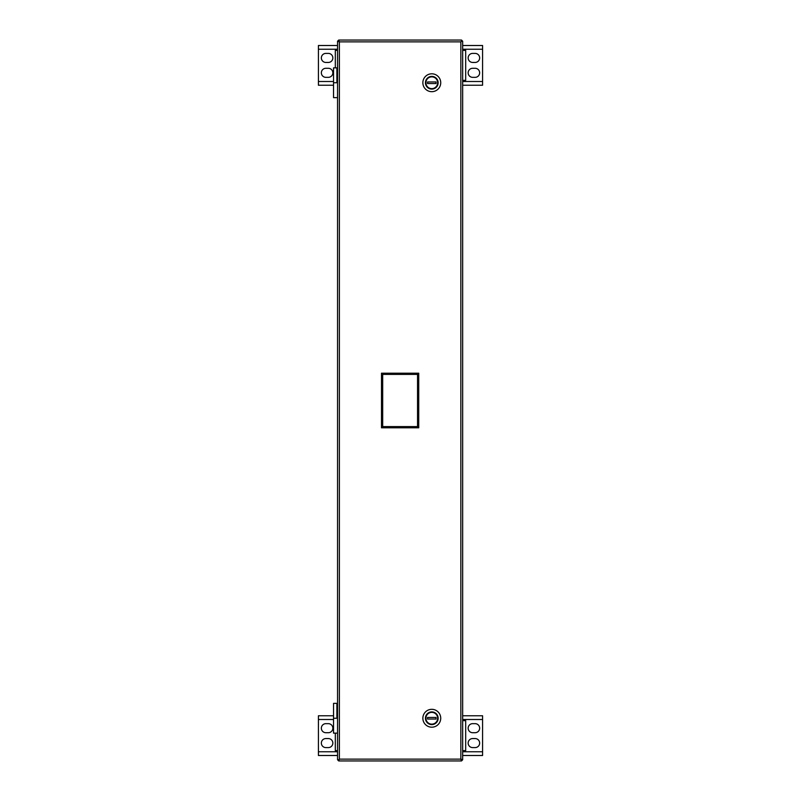 <?xml version="1.0" encoding="UTF-8"?>
<svg xmlns="http://www.w3.org/2000/svg" width="801" height="801" viewBox="0 0 801 801"><rect width="100%" height="100%" fill="white"/><g stroke="black" fill="none" stroke-linecap="round" stroke-linejoin="round"><path stroke-width="1.2" d="M337.551 733.145L333.536 733.145L333.536 718.257L337.551 718.257L336.891 718.257L336.891 703.358L333.546 703.358L333.546 718.257M337.551 97.642L333.536 97.642L333.536 82.743L337.551 82.743L336.891 82.743L336.891 67.855L333.546 67.855L333.546 82.743M337.551 755.493L318.418 755.493L318.418 715.774L333.546 715.774M328.32 738.552A4.526 4.526 0 0 1 332.846 743.078A4.526 4.526 0 0 1 328.32 747.603L325.877 747.603A4.526 4.526 0 0 1 321.351 743.078A4.526 4.526 0 0 1 325.877 738.552L328.32 738.552M328.32 732.715L325.877 732.715A4.526 4.526 0 0 1 321.351 728.179A4.526 4.526 0 0 1 325.877 723.653L328.32 723.653A4.526 4.526 0 0 1 332.846 728.179A4.526 4.526 0 0 1 328.32 732.715M335.319 733.145L335.319 750.627L337.551 750.627M462.668 45.507L482.582 45.507L482.582 85.226L462.668 85.226M472.68 62.448A4.526 4.526 0 0 1 468.154 57.922A4.526 4.526 0 0 1 472.68 53.397L475.123 53.397A4.526 4.526 0 0 1 479.649 57.922A4.526 4.526 0 0 1 475.123 62.448L472.68 62.448M472.68 68.285L475.123 68.285A4.526 4.526 0 0 1 479.649 72.821A4.526 4.526 0 0 1 475.123 77.347L472.68 77.347A4.526 4.526 0 0 1 468.154 72.821A4.526 4.526 0 0 1 472.68 68.285M462.668 80.36L465.681 80.36L465.681 50.373L462.668 50.373M462.668 715.774L482.582 715.774L482.582 755.493L462.668 755.493M472.68 732.715A4.526 4.526 0 0 1 468.154 728.179A4.526 4.526 0 0 1 472.68 723.653L475.123 723.653A4.526 4.526 0 0 1 479.649 728.179A4.526 4.526 0 0 1 475.123 732.715L472.68 732.715M472.68 738.552L475.123 738.552A4.526 4.526 0 0 1 479.649 743.078A4.526 4.526 0 0 1 475.123 747.603L472.68 747.603A4.526 4.526 0 0 1 468.154 743.078A4.526 4.526 0 0 1 472.68 738.552M462.668 750.627L465.681 750.627L465.681 720.64L462.668 720.64M333.536 85.226L318.418 85.226L318.418 45.507L337.551 45.507M328.32 68.285A4.526 4.526 0 0 1 332.846 72.821A4.526 4.526 0 0 1 328.32 77.347L325.877 77.347A4.526 4.526 0 0 1 321.351 72.821A4.526 4.526 0 0 1 325.877 68.285L328.32 68.285M328.32 62.448L325.877 62.448A4.526 4.526 0 0 1 321.351 57.922A4.526 4.526 0 0 1 325.877 53.397L328.32 53.397A4.526 4.526 0 0 1 332.846 57.922A4.526 4.526 0 0 1 328.32 62.448M337.551 50.373L335.319 50.373L335.319 67.855M338.753 759.759L339.384 759.128L338.753 760.95L461.476 760.95L460.845 759.128L460.845 41.872L339.384 41.872L339.384 759.128L460.845 759.128L462.668 759.759L462.668 41.241L461.476 41.241L461.476 40.05L338.753 40.05L339.384 41.872L337.551 41.241L337.551 759.759L338.743 759.759L338.713 760.95L337.551 759.759M418.733 373.196L418.733 427.804L381.496 427.804L381.496 373.196L418.733 373.196L417.541 374.387L417.541 426.613L382.688 426.613L382.688 374.387L417.541 374.387M418.733 427.804L417.541 426.613M381.496 427.804L382.688 426.613M381.496 373.196L382.688 374.387M460.845 41.872L461.476 41.241L460.845 41.872M462.668 759.759L461.516 760.95L461.516 759.759M461.516 41.241L461.516 40.05L462.668 41.241M337.551 41.241L338.713 40.05L338.713 41.241M337.551 703.358L336.891 703.358M337.551 67.855L336.891 67.855M428.525 723.473L428.515 723.493A6.178 6.178 0 0 0 437.546 720.5A6.178 6.178 0 0 0 432.93 712.179A6.178 6.178 0 0 0 428.515 723.493M440.73 718.257A8.941 8.941 0 0 0 427.323 710.517A8.941 8.941 0 0 0 427.323 725.996A8.941 8.941 0 0 0 440.73 718.257A8.941 8.941 0 0 0 427.323 710.517A8.941 8.941 0 0 0 427.323 725.996A8.941 8.941 0 0 0 440.73 718.257M425.681 717.456L425.982 717.456A5.857 5.857 0 0 1 437.596 717.456L437.897 719.048A6.158 6.158 0 0 1 425.681 719.048L425.681 717.456A6.158 6.158 0 0 1 437.897 717.456M437.897 719.048L437.596 719.048A5.857 5.857 0 0 1 425.982 719.048L425.681 719.048M436.034 719.048L427.544 719.048L427.544 717.456L436.034 717.456L436.034 719.048M437.596 719.048L437.596 717.456M425.982 719.048L425.982 717.456M428.525 87.97L428.515 87.99A6.178 6.178 0 0 0 437.546 84.996A6.178 6.178 0 0 0 432.93 76.676A6.178 6.178 0 0 0 428.515 87.99M440.73 82.743A8.941 8.941 0 0 0 427.323 75.004A8.941 8.941 0 0 0 427.323 90.483A8.941 8.941 0 0 0 440.73 82.743A8.941 8.941 0 0 0 427.323 75.004A8.941 8.941 0 0 0 427.323 90.483A8.941 8.941 0 0 0 440.73 82.743M425.681 81.952L425.982 81.952A5.857 5.857 0 0 1 437.596 81.952L437.897 83.544A6.158 6.158 0 0 1 425.681 83.544L425.681 81.952A6.158 6.158 0 0 1 437.897 81.952M437.897 83.544L437.596 83.544A5.857 5.857 0 0 1 425.982 83.544L425.681 83.544M436.034 83.544L427.544 83.544L427.544 81.952L436.034 81.952L436.034 83.544M437.596 83.544L437.596 81.952M425.982 83.544L425.982 81.952M337.551 751.769L318.418 751.769M333.536 719.498L318.418 719.498M462.668 49.231L482.582 49.231M462.668 81.502L482.582 81.502M462.668 719.498L482.582 719.498M462.668 751.769L482.582 751.769M333.546 81.502L318.418 81.502M337.551 49.231L318.418 49.231M438.147 718.257A6.358 6.358 0 0 0 428.615 712.75A6.358 6.358 0 0 0 428.615 723.754A6.358 6.358 0 0 0 438.147 718.257M438.147 82.743A6.358 6.358 0 0 0 428.615 77.246A6.358 6.358 0 0 0 428.615 88.25A6.358 6.358 0 0 0 438.147 82.743"/></g></svg>

